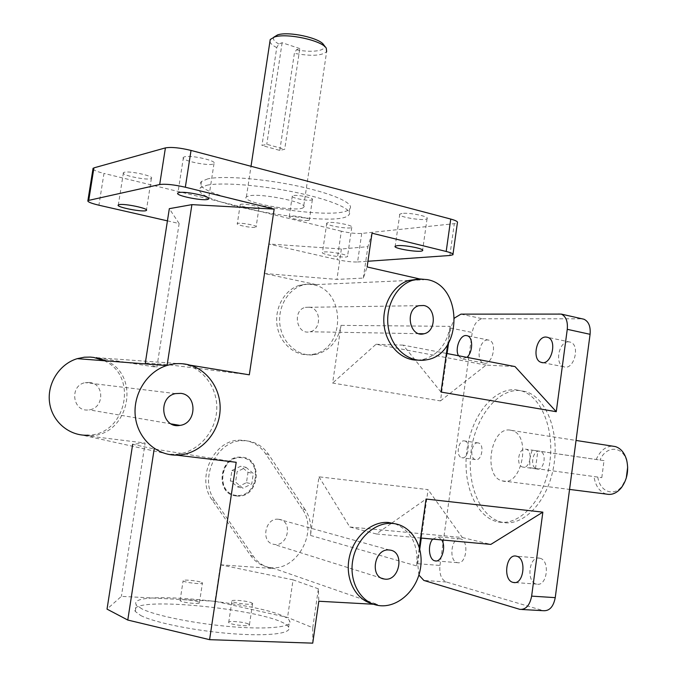<?xml version="1.0" encoding="UTF-8"?>
<svg xmlns="http://www.w3.org/2000/svg" width="677" height="677" viewBox="0 0 677 677"><rect width="100%" height="100%" fill="white"/><g stroke="black" fill="none" stroke-linecap="round" stroke-linejoin="round"><path stroke-width="0.51" stroke-dasharray="3.38 2.54" d="M251.514 602.775L252.606 603.444C254.637 605.61 232.863 603.232 231.889 601.168C230.155 599.34 246.91 600.727 251.514 602.775M248.374 623.982C243.788 621.765 226.998 620.496 228.708 622.501C229.647 624.795 251.455 627.088 249.458 624.702L248.374 623.982M201.577 582.389L202.431 582.905C204.234 584.767 183.916 582.584 183.095 580.815C181.538 579.224 197.582 580.595 201.577 582.389M198.615 602.048C194.637 600.11 178.559 598.84 180.09 600.592C180.886 602.547 201.238 604.663 199.461 602.606L198.615 602.048M255.136 227.311C250.845 228.031 235.368 224.84 237.322 223.622C238.634 222.014 258.36 225.585 256.101 227.015L255.136 227.311M257.988 208.414L258.952 208.076C261.237 206.477 241.545 202.829 240.208 204.615C238.236 205.969 253.68 209.261 257.988 208.414M308.137 220.414C303.203 221.227 287.082 217.85 289.257 216.445C290.797 214.575 311.902 218.358 309.355 220.042L308.137 220.414M311.141 200.096L312.368 199.664C314.949 197.786 293.869 193.918 292.303 196C290.111 197.574 306.19 201.052 311.141 200.096M525.538 449.139L526.071 449.249C533.349 450.848 529.812 469.491 522.686 467.054C515.671 465.573 518.514 447.742 525.538 449.139M539.561 451.187C532.486 449.79 529.668 467.485 536.734 468.966C543.91 471.404 547.422 452.905 540.094 451.297L539.561 451.187M464.414 440.905L464.837 440.989C471.243 442.335 468.01 459.844 461.748 457.694C455.553 456.442 458.227 439.652 464.414 440.905M478.013 442.885C471.776 441.632 469.127 458.304 475.372 459.556C481.677 461.697 484.884 444.324 478.436 442.97L478.013 442.885M206.866 185.244C221.929 182.011 262.794 185.32 297.804 192.835C332.923 200.316 354.181 210.065 348.79 215.015C337.374 229.554 184.508 202.042 200.553 187.741L206.866 185.244M207.856 178.838L201.526 181.436C185.405 196.203 338.204 223.867 349.687 208.871C355.103 203.769 333.879 193.825 298.785 186.277C263.793 178.694 222.928 175.461 207.856 178.838M141.747 608.809L136.297 604.857C124.856 587.712 282.402 604.781 289.553 620.885C293.463 626.792 269.844 629.728 233.201 626.843C196.652 624.016 155.558 615.816 141.747 608.809M140.723 615.511C154.508 622.679 195.611 630.964 232.186 633.714C268.845 636.524 292.498 633.376 288.614 627.3C281.539 610.696 123.916 593.805 135.282 611.449L140.723 615.511M515.552 389.757L521.544 390.908C542.277 396.942 555.724 432.095 549.013 467.232C542.565 502.444 517.93 527.095 497.079 521.671C475.254 516.466 462.12 482.803 467.02 449.418C471.632 415.983 493.398 388.116 515.552 389.757M519.843 390.519C497.637 388.869 475.846 416.651 471.251 450.01C466.368 483.327 479.561 516.923 501.437 522.119C522.331 527.544 546.991 502.96 553.422 467.841C560.116 432.798 546.618 397.712 525.834 391.678L519.843 390.519M279.796 150.404L294.368 53.356L296.424 49.785L299.801 48.566L284.704 149.27L279.796 150.404L261.957 145.487L266.789 144.303L284.704 149.27M299.801 48.566L282.114 42.736L278.789 43.997L276.749 47.61L261.957 145.487M282.114 42.736L266.789 144.303M303.516 207.382C310.066 203.185 262.414 192.92 249.229 195.822L246.386 196.872C239.666 202.161 299.2 213.018 303.516 207.382L326.644 51.604C322.083 55.802 311.327 56.377 294.368 53.356M276.749 47.61C272.78 45.579 270.504 43.59 269.903 41.661M296.424 49.785C312.935 53.128 328.133 50.521 323.691 44.817M273.711 37.243C272.696 39.283 274.388 41.534 278.789 43.997M529.744 467.714L601.802 477.632L529.744 467.714L529.879 458.794L532.097 450.171L537.86 450.95L535.49 468.594M601.802 477.632L604.019 460.639L532.097 450.171M604.019 460.639L537.86 450.95M606.423 494.1C599.619 491.925 595.464 486.044 593.974 476.473M510.077 430.098C490.478 426.654 482.743 476.904 502.3 480.873C521.992 487.508 531.851 434.778 511.736 430.437L510.077 430.098M596.192 459.556C600.067 450.814 605.543 446.338 612.617 446.143M597.791 477.023C599.704 491.612 613.844 497.206 622.138 486.01L626.267 478.08M627.681 467.037L626.758 461.308C622.942 445.635 606.059 445.297 600.008 460.098M418.894 575.052L417.726 563.729L439.948 565.447C439.238 574.113 441.328 579.622 446.219 581.975L543.487 610.713M582.245 318.842L558.914 313.679M460.935 314.136L482.566 318.774C477.31 319.612 473.866 324.181 472.224 332.5L450.654 328.066L454.69 317.919M361.721 233.43L357.574 261.982C352.074 262.143 345.27 261.364 337.163 259.646L341.318 231.195C349.408 233.006 356.204 233.751 361.721 233.43L454.309 223.681L457.398 222.767M92.952 169.013C93.968 170.367 97.64 171.831 103.979 173.422L98.91 205.207M439.948 565.447L472.224 332.5M482.566 318.774L581.594 318.816M487.846 339.972C479.477 339.202 475.398 360.959 483.53 362.982C492.061 366.375 497.933 342.52 489.124 340.192L487.846 339.972M568.663 341.843C558.88 340.996 554.345 364.277 563.806 366.79C573.825 370.861 580.722 345.084 570.372 342.147L568.663 341.843M539.797 558.212L539.687 558.187C528.991 555.216 525.817 582.432 536.692 584.099C547.228 586.967 550.435 560.091 539.797 558.212M460.453 538.892L460.368 538.867C451.347 536.302 448.25 561.258 457.44 562.655C466.351 565.151 469.474 540.432 460.453 538.892M372.012 233.193L367.89 246.656L341.377 249.001L268.583 243.974L337.163 259.646M357.574 261.982L367.958 261.254M324.114 251.971C330.308 251.26 349.95 255.119 347.513 256.549C345.939 258.546 319.772 254.205 322.48 252.386L324.114 251.971M302.17 508.884L265.663 453.827C259.333 444.747 250.778 440.194 239.98 440.177C213.932 439.508 195.551 478.131 212.113 499.88L250.549 555.402C254.874 561.478 260.467 565.337 267.339 566.962C294.944 574.536 319.595 532.469 302.17 508.884L305.175 509.654C309.973 517.177 311.742 525.775 310.464 535.431L318.985 476.828L428.076 489.632L421.314 538.063M419.782 549.013L417.726 563.729M305.175 509.654L268.574 454.385C262.227 445.263 253.647 440.702 242.823 440.685C216.708 440.016 198.259 478.808 214.871 500.642L253.418 556.376C257.742 562.485 263.353 566.344 270.25 567.978L274.337 568.578L377.504 604.459L373.56 604.248M312.732 643.15L312.749 627.714L287.556 617.432L214.998 601.252L220.457 564.821L274.337 568.578M214.998 601.252L121.386 596.369L107.034 609.122M104.148 360.731C138.692 375.71 126.345 434.626 88.222 435.184L90.6 435.709L83.965 435.497L145.132 443.046L121.386 596.369M90.6 435.709C128.85 435.133 141.231 375.955 106.585 360.917M167.422 220.863L179.134 223.537L156.869 367.298L96.278 357.642L182.121 363.871L190.009 365.157M341.318 231.195L103.979 173.422M299.234 285.389C283.968 290.061 273.787 309.22 277.358 327.084C280.752 344.999 296.932 357.354 312.385 354.393C345.6 350.017 346.243 290.137 313.087 284.712L306.139 284.154L299.234 285.389L309.161 284.01L316.125 284.585L264.157 273.483L268.583 243.974M302.247 285.254C286.938 289.942 276.732 309.177 280.312 327.118C283.705 345.109 299.936 357.507 315.423 354.536C329.428 351.016 337.967 341.293 341.03 325.375L450.188 326.348L447.641 344.618M447.091 353.546L440.473 400.911L332.635 383.055L341.03 325.375M450.654 328.066L448.546 343.129M179.134 223.537L169.326 208.668M450.188 326.348C446.862 344.475 437.63 355.569 422.507 359.622L417.836 360.13M417.988 279.127L423.447 279.813L419.757 278.975M182.121 363.871C203.066 367.23 218.358 388.437 216.665 410.812C215.184 433.204 196.973 452.93 175.656 454.343L168.26 454.157L176.469 455.139M377.504 604.459L371.8 603.554M394.919 523.744C411.201 530.683 418.462 544.757 416.702 565.955L419.308 547.295M246.039 467.333L253.308 473.485L251.759 483.894L242.916 488.244L235.571 482.117L237.145 471.624L246.039 467.333L240.775 466.199L231.923 470.447L230.358 480.865L237.669 486.949L246.462 482.642L248.002 472.309L240.775 466.199M248.002 472.309L253.308 473.485M246.462 482.642L251.759 483.894M237.669 486.949L242.916 488.244M230.358 480.865L235.571 482.117M231.923 470.447L237.145 471.624M236.324 495.902L236.535 495.928C259.596 498.78 263.683 456.51 240.318 457.153C218.891 455.934 214.863 494.743 236.324 495.902M236.544 495.962C215.074 494.794 219.103 455.976 240.538 457.195C263.903 456.552 259.816 498.839 236.755 495.979L236.755 495.979M236.4 495.42C214.753 493.398 220.575 454.859 242.036 457.754C263.268 460.174 257.7 497.756 236.4 495.42M145.132 443.046L132.675 444.298L154.187 448.986L236.197 462.289M312.749 627.714L318.376 588.812L318.799 601.244M318.376 588.812L293.048 579.842L287.556 617.432M293.048 579.842L220.457 564.821M432.738 539.104L438.027 536.793L441.776 539.933M466.876 357.338L461.697 358.827L458.473 355.73M402.003 213.45L399.794 214.152C396.604 216.809 425.114 221.497 427.077 218.646C429.87 216.589 409.348 212.316 402.003 213.45M328.438 222.564L326.788 223.08C324.038 225.263 350.136 229.706 351.761 227.337C354.249 225.619 334.658 221.591 328.438 222.564M184.576 156.81L183.433 157.335C179.354 160.432 211.317 166.94 214 163.589C217.909 160.974 191.1 154.762 184.576 156.81M124.263 172.296L123.434 172.669C120.015 175.157 149.253 181.064 151.394 178.347C154.737 176.223 129.612 170.579 124.263 172.296M264.157 273.483L336.934 279.406L363.337 278.086L367.129 266.958M363.337 278.086L367.89 246.656M341.377 249.001L336.934 279.406M249.314 374.821L167.211 364.598L145.327 362.94L156.869 367.298M441.006 392.068L403.153 345.135L446.405 353.419M440.473 400.911L486.061 365.106L515.011 366.562M486.061 365.106L376.031 344.28L332.635 383.055M318.985 476.828L349.806 526.994L376.319 533.958L391.577 523.245M391.975 522.966L426.053 499.034M376.319 533.958L420.612 538.003M349.806 526.994L462.332 537.53L428.076 489.632M309.77 307.197L305.369 307.341C291.863 310.362 296.687 335.428 310.015 331.755C321.533 329.801 321.338 308.898 309.77 307.197M278.526 519.276C264.986 517.321 260.298 542.59 273.914 544.342C288.08 547.422 293.327 520.588 278.848 519.318L278.526 519.276M89.923 382.463L85.184 382.64C68.817 385.56 72.769 412.818 89.076 409.839C104.072 408.493 104.833 383.961 89.923 382.463M462.332 537.53L490.817 544.41M376.031 344.28L403.153 345.135M446.219 581.975L423.844 580.426M519.284 609.215L542.827 610.544M449.85 255.491L454.309 223.681M214.871 500.642L212.113 499.88M250.549 555.402L253.418 556.376M268.574 454.385L265.663 453.827M310.464 535.431L416.702 565.955M83.965 435.497L168.26 454.157M316.125 284.585L423.447 279.813M249.458 624.702L252.606 603.444M228.708 622.501L231.889 601.168M199.461 602.606L202.431 582.905M180.09 600.592L183.095 580.815M240.208 204.615L237.322 223.622M258.952 208.076L256.101 227.015M292.303 196L289.257 216.445M312.368 199.664L309.355 220.042M540.094 451.297L526.071 449.249M536.734 468.966L522.686 467.054M478.436 442.97L464.837 440.989M475.372 459.556L461.748 457.694M201.526 181.436L200.553 187.741M349.687 208.871L348.79 215.015M288.614 627.3L289.553 620.885M135.282 611.449L136.297 604.857M525.834 391.678L521.544 390.908M501.437 522.119L497.079 521.671M246.386 196.872L251.023 166.28M325.891 47.652L326.272 48.143M502.3 480.873L569.56 489.42M511.736 430.437L576.042 440.448M626.758 461.308L626.614 459.878M622.138 486.01L621.41 487.677M521.739 609.486L519.944 609.385M452.998 254.18L452.913 254.772M460.368 538.867L438.027 536.793M457.44 562.655L436.098 560.945M539.687 558.187L516.399 556.181M536.692 584.099L514.765 582.542M570.372 342.147L547.71 337.349M563.806 366.79L542.48 362.593M489.124 340.192L467.316 335.758M483.53 362.982L461.697 358.827M399.794 214.152L395.199 246.2M427.077 218.646L422.617 250.118M326.788 223.08L322.48 252.386M351.761 227.337L347.513 256.549M183.433 157.335L177.899 192.996M214 163.589L208.677 198.285M123.434 172.669L118.323 204.953M151.394 178.347L146.452 209.878M419.004 305.674L305.369 307.341M419.071 333.685L310.015 331.755M389.58 550.054L278.848 519.318M381.608 578.2L273.914 544.342M175.563 393.591L85.184 382.64M171.289 423.92L89.076 409.839M242.823 440.685L239.98 440.177M267.339 566.962L270.25 567.978M373.061 603.859L376.903 605.196M175.656 454.343L178.872 455.046M312.385 354.393L315.423 354.536M422.507 359.622L426.493 359.817"/><path stroke-width="1.02" d="M269.903 41.661L270.233 39.511L274.49 36.998C286.777 32.784 321.99 40.442 326.272 48.143L326.644 51.604M325.891 47.652L323.691 44.817C319.815 37.912 288.563 31.108 277.604 34.882L273.711 37.243M612.617 446.143L615.317 446.566C620.691 448.25 624.456 452.685 626.614 459.878C628.967 470.219 627.24 479.485 621.41 487.677C616.899 493.118 611.898 495.259 606.423 494.1L569.56 489.42M626.267 478.08L627.681 467.037M521.739 609.486L543.487 610.713C549.546 611.043 553.464 606.685 555.242 597.647L531.631 596.124C529.837 605.289 525.936 609.706 519.944 609.385L423.844 580.426L418.894 575.052M454.69 317.919L460.935 314.136L561.258 314.086C565.955 316.371 567.961 321.448 567.267 329.318L590.082 334.311C590.742 326.542 588.702 321.516 583.955 319.231L582.245 318.842M452.998 254.18L457.398 222.767C458.101 221.717 455.883 220.482 450.747 219.069L446.194 251.463C451.356 252.783 453.598 253.883 452.913 254.772L449.85 255.491L367.958 261.254M167.422 220.863L98.91 205.207C90.862 203.278 87.198 201.729 87.9 200.561L159.687 184.533C165.459 183.763 174.014 184.66 185.337 187.224L191.032 150.429C179.76 147.721 171.213 146.875 165.408 147.899L159.687 184.533M88.755 200.231L93.925 167.871L92.952 169.013M590.082 334.311L555.242 597.647M446.194 251.463L372.012 233.193L367.129 266.958L419.757 278.975M397.399 245.641C404.711 244.82 425.291 248.908 422.55 250.617C420.645 253.02 392.068 248.417 395.199 246.2L397.399 245.641M421.314 538.063L419.782 549.013M106.585 360.917L96.278 357.642M448.546 343.129L447.091 353.546M145.327 362.94L169.326 208.668L191.904 204.632L274.168 209.1L185.337 187.224M119.144 204.649C124.441 203.286 149.659 208.643 146.367 210.403C144.294 212.696 114.963 207.027 118.323 204.953L119.144 204.649M179.024 192.581C185.498 190.948 212.409 196.829 208.567 198.996C205.952 201.814 173.896 195.577 177.899 192.996L179.024 192.581M447.641 344.618L441.006 392.068L556.266 411.701L567.267 329.318M417.836 360.13C401.673 360.655 386.449 345.338 384.13 325.527C381.659 305.75 392.685 285.626 408.434 280.549L417.988 279.127M191.032 150.429L450.747 219.069M190.009 365.157L249.314 374.821L274.168 209.1M373.56 604.248L318.799 601.244L312.732 643.15L209.591 639.672L236.197 462.289L176.469 455.139M371.8 603.554C355.281 599.289 344.847 578.412 349.264 557.662C353.487 536.886 371.453 521.062 388.412 522.475L394.919 523.744M531.631 596.124L542.852 512.142L426.053 499.034L419.308 547.295M154.187 448.986L127.775 620.047L107.034 609.122L132.675 444.298M127.775 620.047L209.591 639.672M441.776 539.933C446.49 547.219 441.429 562.815 435.023 560.861C428.896 560.014 427.365 544.985 432.738 539.104M516.509 556.206C527.036 558.085 523.744 585.326 513.318 582.44C502.562 580.756 505.821 553.194 516.399 556.181L516.509 556.206M546.017 337.044L547.71 337.349C557.941 340.269 551.002 366.401 541.101 362.322C531.741 359.825 536.328 336.241 546.017 337.044M458.473 355.73C454.699 348.985 459.937 334.98 466.055 335.538L467.316 335.758C473.291 337.239 473.003 352.421 466.876 357.338M191.904 204.632L167.211 364.598M446.405 353.419L515.011 366.562L556.266 411.701M542.852 512.142L490.817 544.41L420.612 538.003M423.785 305.505C436.335 307.485 436.487 331.51 423.988 333.769C409.492 338.018 404.313 309.135 419.004 305.674L423.785 305.505M389.233 550.02L389.58 550.054C405.354 551.273 399.574 582.254 384.138 578.987C369.278 577.236 374.466 547.989 389.233 550.02M180.886 393.362C197.599 395.038 196.702 423.692 179.879 425.393C161.558 429.023 157.166 397.103 175.563 393.591L180.886 393.362M392.982 523.482C411.946 525.208 424.716 547.363 420.214 569.746C416.05 592.18 395.529 609.402 376.903 605.196C359.927 601.675 348.723 580.79 352.886 559.591C356.838 538.367 375.066 521.984 392.296 523.423L392.982 523.482M427.441 279.635C463.373 285.99 462.501 354.655 426.493 359.817C409.729 363.278 392.11 349.104 388.454 328.421C384.595 307.798 395.766 285.702 412.395 280.371L419.901 278.966L427.441 279.635M104.148 360.731L93.883 357.473L90.329 357.084L84.337 357.211L77.246 358.658C59.288 364.006 46.73 383.893 49.624 402.984C52.341 422.109 69.807 436.386 88.222 435.184M185.371 364.108C206.392 367.476 221.734 388.793 220.033 411.286C218.544 433.788 200.265 453.615 178.872 455.046C158.198 456.653 138.514 440.101 135.476 417.667C132.243 395.283 146.477 371.876 166.686 365.555C172.889 363.591 179.117 363.109 185.371 364.108M93.925 167.871L165.408 147.899M251.023 166.28L270.233 39.511M277.604 34.882L274.49 36.998M576.042 440.448L615.317 446.566M561.258 314.086L583.955 319.231M93.071 168.268L87.9 200.561M436.098 560.945L435.023 560.861M514.765 582.542L513.318 582.44M542.48 362.593L541.101 362.322M422.617 250.118L422.55 250.617M208.677 198.285L208.567 198.996M146.452 209.878L146.367 210.403M423.988 333.769L419.071 333.685M384.138 578.987L381.608 578.2M179.879 425.393L171.289 423.92M388.412 522.475L392.296 523.423M77.246 358.658L166.686 365.555M408.434 280.549L412.395 280.371"/></g></svg>
